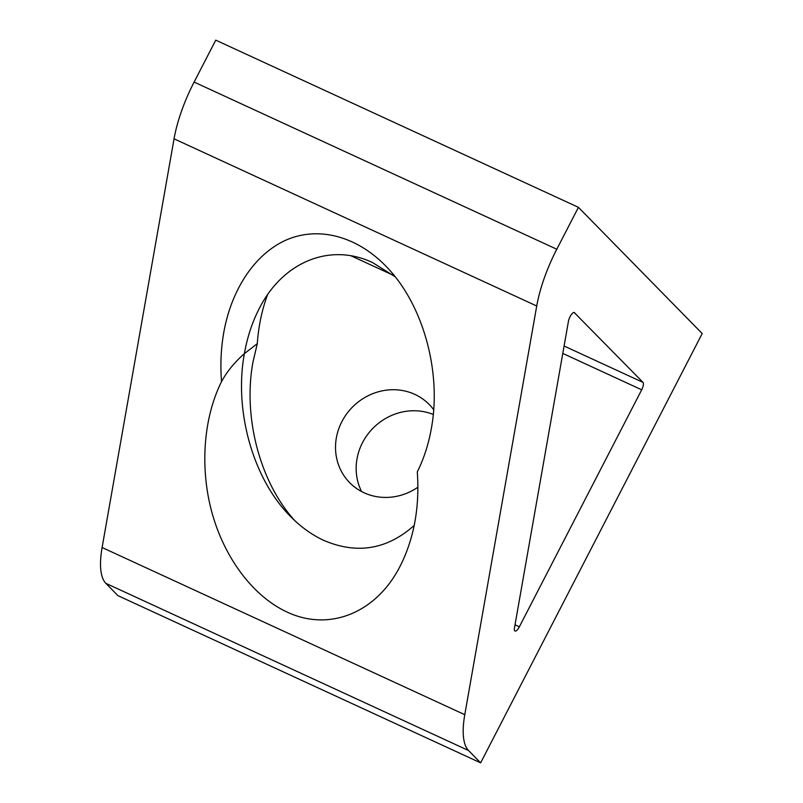 <?xml version="1.0" encoding="UTF-8"?>
<svg xmlns="http://www.w3.org/2000/svg" width="803" height="803" viewBox="0 0 803 803"><rect width="100%" height="100%" fill="white"/><g stroke="black" fill="none" stroke-linecap="round" stroke-linejoin="round"><path stroke-width="1.2" d="M574.657 312.698A6.494 2.218 114.7 0 0 574.416 312.528A6.494 2.218 114.7 0 0 570.05 316.733A6.494 2.218 114.7 0 0 568.444 321.28L514.452 627.986A6.494 2.218 114.7 0 0 514.994 631.017A6.494 2.218 114.7 0 0 519.36 626.812L641.697 389.796A6.494 2.218 114.7 0 0 643.002 382.389L574.135 312.457M417.921 487.2A55.768 51.954 135.6 0 1 349.636 482.623A55.768 51.954 135.6 0 1 341.867 421.645A55.768 51.954 135.6 0 1 429.274 404.531A55.768 51.954 135.6 0 1 433.69 409.721M433.279 414.468A55.768 51.954 -44.4 0 0 362.504 442.674A55.768 51.954 -44.4 0 0 361.591 491.536M267.59 294.641C261.949 309.828 258.516 326.159 257.291 343.644L252.915 362.354C242.827 417.339 260.102 482.613 294.831 520.665M414.228 525.403C387.106 549.583 356.944 554.572 323.75 540.379C311.865 534.868 300.774 526.888 290.495 516.439C253.136 479.11 233.803 410.875 244.373 353.641C234.526 362.314 226.908 371.648 221.528 381.636C220.233 364.843 220.976 348.492 223.746 332.603C231.635 288.217 256.006 252.674 287.604 239.424C319.273 226.396 356.522 236.353 385.259 265.522C422.619 302.851 441.941 371.086 431.382 428.32C428.561 444.189 423.864 458.704 417.289 471.873C419.768 507.034 414.097 538.371 400.275 565.874C376.587 612.89 329.23 632.112 286.812 611.926C253.638 596.519 225.241 559.219 212.383 514.151C199.666 469.022 203.159 418.473 221.528 381.636M395.196 276.804L372.642 262.621C330.224 242.436 282.867 261.658 259.178 308.673C252.232 322.194 247.304 337.19 244.373 353.641L257.291 343.644M578.421 207.335L702.203 333.556L480.636 762.85L468.55 750.524A81.113 27.774 -65.3 0 1 464.776 714.69L536.725 306.003A81.113 27.774 -65.3 0 1 556.79 249.241L578.421 207.335L215.746 40.15L194.115 82.067A81.113 27.774 114.7 0 0 174.05 138.819L102.101 547.516A81.113 27.774 114.7 0 0 105.876 583.349L117.961 595.665L480.636 762.85M515.014 624.804L519.36 626.812M350.991 255.786L393.269 275.278M562.783 353.42L641.697 389.796M194.115 82.067L556.79 249.241M105.876 583.349L468.55 750.524M102.101 547.516L464.776 714.69M174.05 138.819L536.725 306.003M564.087 346.013L643.002 382.389"/></g></svg>
